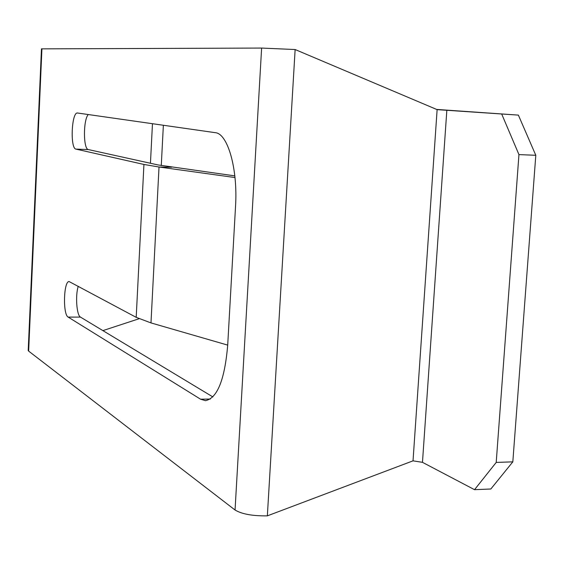 <?xml version="1.0" encoding="UTF-8"?>
<svg xmlns="http://www.w3.org/2000/svg" width="564" height="564" viewBox="0 0 564 564"><rect width="100%" height="100%" fill="white"/><g stroke="black" fill="none" stroke-linecap="round" stroke-linejoin="round"><path stroke-width="0.85" d="M75.95 149.107L143.933 164.455L136.199 317.342L69.175 281.584C63.64 280.696 62.682 314.571 68.166 317.095L200.572 399.213L205.479 400.673C217.323 398.219 224.733 379.72 227.701 345.161L235.533 206.424C237.952 168.784 227.715 133.379 215.215 132.667L77.501 113.004C71.557 111.933 69.999 148.607 75.95 149.107L88.365 149.573L158.054 164.942L234.814 175.876M78.248 286.279C75.224 295.43 76.641 315.368 80.476 317.102L212.868 396.922M88.273 114.534C83.141 119.871 83.211 149.284 88.365 149.573M102.888 330.617L139.068 318.738M501.805 114.28L518.951 154.607L535.8 155.283L518.379 115.112L437.121 109.635L295.134 49.533L261.618 48.067L41.461 48.856M261.618 48.067L235.054 510.018L28.644 351.111L28.221 350.293M518.379 115.112L436.621 109.423M535.8 155.283L512.824 461.846L496.207 462.431L474.536 489.679L490.835 489.002L512.824 461.846M518.951 154.607L496.207 462.431M446.843 110.206L422.471 462.332L474.536 489.679M422.471 462.332L413.024 460.844L267.35 515.856C252.63 516.06 241.864 514.114 235.054 510.018M234.991 177.54L159.02 167.014L143.933 164.455M136.199 317.342L150.983 322.911L227.708 345.112M152.463 123.706L150.447 163.264M41.926 48.814L28.644 351.111M437.121 109.635L413.024 460.844M295.134 49.533L267.35 515.856M210.358 399.03L200.572 399.213M80.476 317.102L68.166 317.095M150.983 322.911L159.02 167.014L171.646 167.212M163.363 125.264L161.276 165.59M41.461 48.835L28.207 350.533"/></g></svg>
